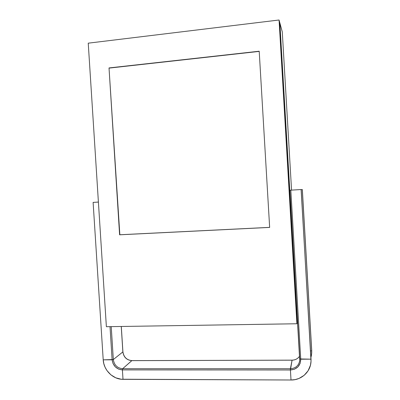 <?xml version="1.0" encoding="UTF-8"?>
<svg xmlns="http://www.w3.org/2000/svg" width="400" height="400" viewBox="0 0 400 400"><rect width="100%" height="100%" fill="white"/><g stroke="black" fill="none" stroke-linecap="round" stroke-linejoin="round"><path stroke-width="0.6" d="M297.535 320.715L279.845 22.88L282.28 31.9L291.555 190.115L282.28 31.9L279.755 22.895L297.535 320.715M289.88 190.22L299.775 358.95L300.735 359.205L290.82 190.16L289.88 190.22L299.73 360.605C298.735 365.635 295.635 368.345 290.42 368.725L292.075 360.18C295.315 360.08 297.83 358.735 299.61 356.145C297.83 358.735 295.315 360.08 292.075 360.18L290.42 369.99C297.005 369.345 300.445 365.75 300.735 359.205L290.82 190.16L301.11 189.525L311.01 359.175L299.775 358.955L289.88 190.22L301.17 189.525L311.025 361.225L310.445 365.25L308.09 370.79L304.16 375.32L299 378.45L295.105 379.615L291.01 380L290.42 369.99L294.55 369.175L297.965 366.84L300.14 363.34L300.735 359.205L311.01 359.175L311.005 361.6C310.56 371.865 301.39 380.23 291.01 380L123.005 379.33L122.405 369.9L290.42 369.99L290.42 368.725L122.655 368.71L131.8 360.64L292.075 360.18L131.895 360.605L122.655 368.71L122.405 369.9L290.42 369.99L291.01 380L121.17 379.225L115.78 377.815L110.925 374.865L107.01 370.63L105.09 367.27L103.81 363.63L103.21 359.84L112.125 359.81C113.09 365.925 116.515 369.285 122.405 369.9L122.655 368.71C117.31 368.155 114.2 365.1 113.325 359.55L122.86 351.915L121.245 326.475L122.86 351.915C123.7 357.215 126.68 360.125 131.8 360.64C126.68 360.125 123.7 357.215 122.86 351.915L113.325 359.55L112.125 359.81L113.105 363.67L115.4 366.94L118.66 369.13L122.405 369.9L123.005 379.33C113.035 379.495 103.67 370.21 103.21 359.84L93.115 202.395L103.21 359.84L113.325 359.55L111.22 326.63L113.325 359.55C114.2 365.1 117.31 368.155 122.655 368.71L290.42 368.725C295.575 368.355 298.675 365.69 299.715 360.73M279.065 20L88.24 43.17L106.375 326.705L296.895 323.755L297.295 321.845L296.895 323.755L279.065 20L279.73 22.45L279.065 20L296.895 323.755L106.375 326.705L88.24 43.17L279.065 20M279.73 22.45L297.295 321.845L279.73 22.45M269.65 227.41L259.205 51.22L109.02 67.94L119.605 234.81L269.65 227.41L119.605 234.81L109.02 67.94L119.605 234.81L269.65 227.365L119.85 234.755L109.02 67.94L259.205 51.22L269.65 227.41M259.215 51.4L109.275 68.085L259.215 51.4M301.175 189.62L302.285 189.555L311.695 350.89L310.585 350.895L311.695 350.89L302.34 189.555L311.725 350.515L311.53 354.775L310.965 357.385L311.695 353.195L311.725 350.515L302.34 189.555L301.175 189.62M311.045 358.76L310.995 361.805L311.045 358.76M311.725 352.815L311.695 353.195M292.11 360.18L292.095 360.145C295.335 360.045 297.84 358.71 299.61 356.14M131.955 360.64L292.09 360.145M131.865 360.605C126.745 360.075 123.76 357.155 122.91 351.835L122.85 351.765M110.01 326.65L112.125 359.81L110.01 326.65M98.405 202.065L93.115 202.395L98.405 202.065M311.005 361.6L311.04 361.18M122.91 351.835L121.3 326.475"/></g></svg>
